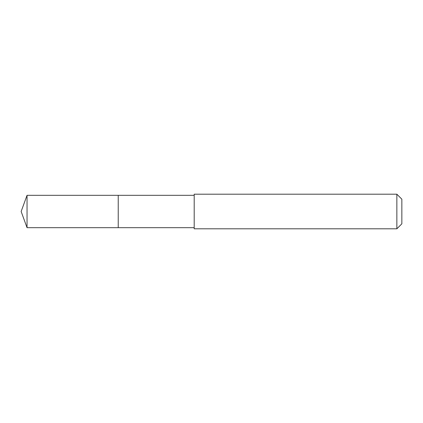 <?xml version="1.0" encoding="UTF-8"?>
<svg xmlns="http://www.w3.org/2000/svg" width="423" height="423" viewBox="0 0 423 423"><rect width="100%" height="100%" fill="white"/><g stroke="black" fill="none" stroke-linecap="round" stroke-linejoin="round"><path stroke-width="0.32" stroke-dasharray="2.12 1.59" d="M118.229 195.326L118.229 227.674L118.229 195.326M27.04 227.68L27.04 195.32M194.194 227.674L194.194 195.326M194.194 228.806L194.194 194.194M396.853 228.806L396.853 194.194M401.85 223.809L401.85 199.191"/><path stroke-width="0.63" d="M118.229 214.493L118.229 195.326L27.04 195.32L27.04 227.68L118.229 227.674L118.229 195.326L194.194 195.326L194.194 227.674L118.229 227.674L118.229 214.493M194.194 194.194L194.194 228.806L396.853 228.806L396.853 194.194L194.194 194.194L194.194 195.326M396.853 194.194L401.85 199.191L401.85 223.809L396.853 228.806M118.229 227.674L27.04 227.68L21.15 211.5L27.04 227.68M21.15 211.5L27.04 195.32M194.194 227.674L194.194 228.806"/></g></svg>
